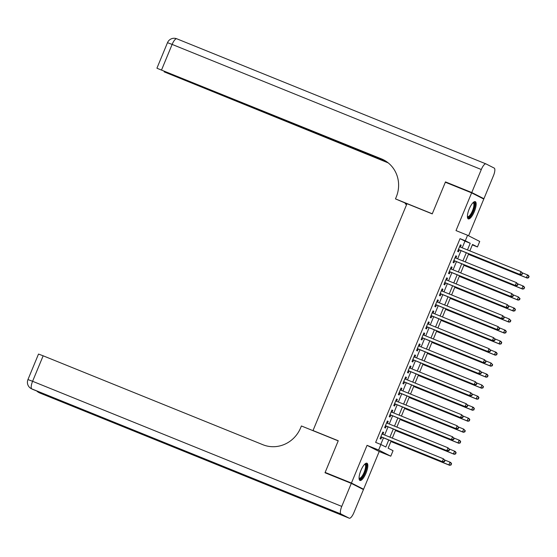 <?xml version="1.0" encoding="UTF-8"?>
<svg xmlns="http://www.w3.org/2000/svg" width="557" height="557" viewBox="0 0 557 557"><rect width="100%" height="100%" fill="white"/><g stroke="black" fill="none" stroke-linecap="round" stroke-linejoin="round"><path stroke-width="0.84" d="M366.005 473.13A9.302 2.862 112 0 0 366.931 463.208A9.302 2.862 112 0 0 360.88 470.526A9.302 2.862 112 0 0 359.954 480.447A9.302 2.862 112 0 0 366.005 473.13M474.341 211.576A9.302 2.862 112 0 0 475.267 201.655A9.302 2.862 112 0 0 469.217 208.972A9.302 2.862 112 0 0 468.291 218.894A9.302 2.862 112 0 0 474.341 211.576M391.132 440.942L388.132 448.183L393.054 450.69L390.777 456.197L378.628 450.014L380.904 444.507L385.834 447.013L388.744 439.981M359.745 487.681L363.582 489.234L379.206 451.518L390.777 456.197M468.576 235.771L483.782 199.051L471.633 192.868L456.009 230.584L467.581 235.27L479.73 241.453L477.446 246.953L472.524 244.446L469.85 250.901M472.336 244.892L477.446 246.953M328.846 474.299L325.142 472.413L351.432 483.051L363.582 489.234M325.142 472.413L338.259 440.754L313.02 430.54L406.993 203.681L432.232 213.888L445.342 182.23L471.633 192.868M382.875 434.3L383.641 432.448L382.819 432.03L380.083 438.638L380.904 439.055L381.698 437.127M387.435 423.285L388.201 421.433L387.38 421.015L384.643 427.623L385.465 428.041L386.266 426.112M391.996 412.277L392.762 410.418L391.94 410.001L389.204 416.615L390.025 417.033L390.826 415.104M396.556 401.263L397.322 399.411L396.507 398.993L393.764 405.6L394.586 406.018L395.386 404.09M401.117 390.248L401.889 388.396L401.068 387.978L398.332 394.586L399.146 395.004L399.947 393.075M405.677 379.24L406.45 377.381L405.628 376.964L402.892 383.571L403.714 383.989L404.507 382.067M410.244 368.226L411.01 366.374L410.189 365.956L407.452 372.563L408.274 372.981L409.068 371.053M414.805 357.211L415.571 355.359L414.749 354.941L412.013 361.549L412.834 361.966L413.635 360.038M419.365 346.196L420.131 344.344L419.31 343.927L416.573 350.534L417.395 350.952L418.196 349.023M423.926 335.189L424.692 333.33L423.877 332.912L421.134 339.519L421.955 339.937L422.756 338.015M428.486 324.174L429.259 322.322L428.437 321.904L425.701 328.512L426.523 328.929L427.316 327.001M433.054 313.159L433.819 311.307L432.998 310.89L430.262 317.497L431.083 317.915L431.877 315.986M437.614 302.145L438.38 300.293L437.558 299.875L434.822 306.482L435.644 306.9L436.444 304.971M442.174 291.137L442.94 289.278L442.119 288.86L439.382 295.475L440.204 295.892L441.005 293.964M446.735 280.122L447.501 278.27L446.679 277.852L443.943 284.46L444.764 284.878L445.565 282.949M451.295 269.108L452.061 267.256L451.247 266.838L448.503 273.445L449.325 273.863L450.126 271.934M455.856 258.1L456.629 256.241L455.807 255.823L453.071 262.431L453.892 262.848L454.686 260.927M462.206 247.809L464.963 241.153L460.04 238.647L375.648 442.383L380.904 444.507M380.758 444.451L383.488 437.851M384.657 435.024L388.048 426.836M389.225 424.009L392.615 415.828M393.785 413.002L397.176 404.814M398.346 401.987L401.736 393.799M402.906 390.972L406.297 382.784M407.466 379.958L410.857 371.777M412.027 368.95L415.418 360.762M416.594 357.935L419.985 349.747M421.155 346.92L424.545 338.74M425.715 335.913L429.106 327.725M430.276 324.898L433.666 316.71M434.836 313.883L438.227 305.696M439.396 302.869L442.787 294.688M443.964 291.861L447.355 283.673M448.524 280.846L451.915 272.658M453.085 269.832L456.475 261.644M457.645 258.817L461.036 250.636M460.423 247.085L461.189 245.233L460.367 244.815L457.631 251.423L458.453 251.841L459.247 249.912M313.02 430.54L314.252 431.167M379.206 451.518L367.056 445.335L351.432 483.051M367.056 445.335L378.628 450.014M460.04 238.647L465.297 240.77L467.581 235.27M468.681 253.727L465.29 261.915M464.12 264.742L460.73 272.923M459.553 275.75L456.162 283.938M454.992 286.764L451.602 294.952M450.432 297.779L447.041 305.967M445.872 308.787L442.481 316.975M441.311 319.802L437.92 327.989M436.751 330.816L433.36 339.004M432.183 341.831L428.793 350.012M427.623 352.839L424.232 361.027M423.062 363.853L419.672 372.041M418.502 374.868L415.111 383.056M413.942 385.883L410.551 394.064M409.374 396.89L405.983 405.078M404.814 407.905L401.423 416.093M400.253 418.92L396.863 427.101M395.693 429.927L392.302 438.115M467.469 249.933L470.219 243.277L465.297 240.77M389.921 437.154L393.312 428.967M394.481 426.14L397.872 417.952M399.042 415.125L402.433 406.937M403.602 404.117L406.993 395.93M408.163 393.103L411.553 384.915M412.723 382.088L416.114 373.9M417.29 371.073L420.681 362.892M421.851 360.066L425.242 351.878M426.411 349.051L429.802 340.863M430.972 338.036L434.363 329.848M435.532 327.022L438.923 318.841M440.093 316.014L443.483 307.826M444.66 304.999L448.051 296.811M449.221 293.985L452.611 285.797M453.781 282.977L457.172 274.789M458.341 271.962L461.732 263.774M462.902 260.948L466.293 252.76M464.963 241.153L470.219 243.277M460.34 244.885L461.189 245.233M455.772 255.9L456.629 256.241M451.212 266.914L452.061 267.256M446.651 277.922L447.501 278.27M442.091 288.937L442.94 289.278M437.53 299.951L438.38 300.293M432.97 310.959L433.819 311.307M428.403 321.974L429.259 322.322M423.842 332.989L424.692 333.33M419.282 344.003L420.131 344.344M414.721 355.011L415.571 355.359M410.161 366.026L411.01 366.374M405.593 377.04L406.45 377.381M401.033 388.055L401.889 388.396M396.473 399.063L397.322 399.411M391.912 410.077L392.762 410.418M387.352 421.092L388.201 421.433M382.791 432.1L383.641 432.448M458.397 249.564L458.411 249.571A1.191 1.135 -63 0 0 458.397 249.564L520.663 274.761L458.425 249.494M521.798 274.197L519.841 274.343L520.983 271.593L522.584 273.264L522.257 273.097L521.798 274.197L522.125 274.364L522.584 273.264M459.567 246.737L520.983 271.593L522.257 273.097M520.663 274.761L522.125 274.364M468.437 254.312L527.228 278.103L526.407 277.685L527.549 274.935L522.299 272.812M468.465 254.243L526.407 277.685L528.69 277.706L528.823 276.439L528.363 277.539M528.823 276.439L527.549 274.935L528.37 275.353L529.15 276.606M528.69 277.706L527.228 278.103M473.206 202.504A8.049 2.479 -68 0 1 474.397 207.197A8.049 2.479 -68 0 1 470.839 215.329A8.049 2.479 -68 0 1 467.407 216.854M467.393 216.492A7.45 2.298 112 0 0 467.615 216.631A7.45 2.298 112 0 0 473.617 207.183A7.45 2.298 112 0 0 473.206 202.811A7.45 2.298 112 0 0 472.949 202.762M467.873 218.567A9.239 2.848 112 0 0 474.912 206.786A9.239 2.848 112 0 0 474.738 201.599M364.87 464.058A8.049 2.479 -68 0 1 366.06 468.75A8.049 2.479 -68 0 1 362.503 476.883A8.049 2.479 -68 0 1 359.063 478.407M359.056 478.045A7.45 2.298 112 0 0 359.279 478.185A7.45 2.298 112 0 0 365.274 468.736A7.45 2.298 112 0 0 364.87 464.364A7.45 2.298 112 0 0 364.612 464.315M359.537 480.12A9.239 2.848 112 0 0 366.569 468.34A9.239 2.848 112 0 0 366.402 463.152M449.179 183.782L445.482 181.895L432.274 213.784L395.47 198.884L396.243 197.018A29.806 28.351 -63 0 0 383.474 159.81A29.806 28.351 -63 0 0 381.357 158.842L157.234 68.358L385.848 161.175M406.944 203.778L395.47 198.884M406.624 204.565L405.238 203.862L405.51 203.201M471.772 192.534L483.922 198.717L493.453 175.706A7.157 2.2 112 0 0 494.219 168.096L486.01 163.918A7.157 2.2 112 0 0 485.955 163.89A7.157 2.2 112 0 0 481.304 169.523L471.772 192.534L445.482 181.895M483.922 198.717L480.085 197.164M406.673 204.44L405.238 203.862M386.753 161.781L164.176 71.86L388.215 162.888M384.058 160.117A29.806 28.351 -63 0 0 382.541 159.448L381.357 158.842M351.3 483.385L325.01 472.747L338.21 440.866L301.407 425.973L300.634 427.846A29.806 28.351 117 0 1 262.939 444.737L43.154 355.805L32.591 381.294L341.761 506.404L351.3 483.385L363.449 489.568L353.918 512.586A7.157 2.2 112 0 1 349.26 518.212L40.09 393.11A7.157 2.2 -68 0 1 40.034 393.082L349.204 518.191A7.157 2.2 112 0 0 349.26 518.212M341.761 506.404A7.157 2.2 112 0 0 340.995 514.014L349.204 518.191M38.663 391.766A7.157 2.2 -68 0 0 39.213 392.664A7.157 6.802 117 0 1 38.705 392.434L39.526 392.852A7.157 6.802 -63 0 0 40.034 393.082L285.288 492.242L278.723 488.9L31.826 388.904A7.157 2.2 -68 0 1 32.591 381.294L27.954 379.561A7.157 7.157 0 0 0 31.317 388.675L32.139 389.092A7.157 6.802 -63 0 0 32.647 389.322A7.157 2.2 -68 0 0 32.696 389.35A7.157 2.2 -68 0 0 32.752 389.371M27.954 379.561L38.51 354.064L43.154 355.805M453.837 260.579L453.844 260.585A1.191 1.135 -63 0 0 453.837 260.579L516.102 285.776L453.864 260.509M517.237 285.212L515.281 285.358L516.423 282.601L518.024 284.272L517.69 284.105L517.237 285.212L517.564 285.379L518.024 284.272M455.006 257.752L516.423 282.601L517.69 284.105M516.102 285.776L517.564 285.379M449.276 271.593L449.283 271.593A1.191 1.135 -63 0 0 449.276 271.593L511.542 296.784L449.304 271.517M512.677 296.22L510.72 296.366L511.862 293.616L513.457 295.287L513.129 295.119L512.677 296.22L513.004 296.387L513.457 295.287M450.446 268.766L511.862 293.616L513.129 295.119M511.542 296.784L513.004 296.387M444.716 282.601L444.723 282.608A1.191 1.135 -63 0 0 444.716 282.608L506.981 307.798L444.744 282.531M508.109 307.234L506.16 307.38L507.295 304.63L508.896 306.301L508.569 306.134L508.109 307.234L508.444 307.401L508.896 306.301M445.885 279.781L507.295 304.63L508.569 306.134M506.981 307.798L508.444 307.401M440.162 293.623A1.191 1.135 -63 0 0 440.148 293.616L502.414 318.813L440.183 293.546M503.549 318.249L501.592 318.395L502.734 315.638L504.336 317.316L504.008 317.149L503.549 318.249L503.876 318.416L504.336 317.316M441.325 290.789L502.734 315.638L504.008 317.149M502.414 318.813L503.876 318.416M463.877 265.327L522.668 289.118L521.846 288.7L522.988 285.943L517.738 283.819M463.904 265.25L521.846 288.7L524.13 288.721L524.262 287.447L523.803 288.554M524.262 287.447L522.988 285.943L523.81 286.361L524.59 287.614M524.13 288.721L522.668 289.118M459.309 276.342L518.107 300.132L517.286 299.715L518.428 296.958L513.178 294.834M459.344 276.265L517.286 299.715L519.57 299.729L520.029 298.629L519.695 298.461L519.242 299.562M519.695 298.461L518.428 296.958L520.029 298.629M519.57 299.729L518.107 300.132M454.749 287.349L513.547 311.14L512.725 310.722L513.867 307.972L508.618 305.849M454.784 287.28L512.725 310.722L515.009 310.743L515.134 309.476L514.682 310.576M515.134 309.476L513.867 307.972L514.689 308.39L515.462 309.643M515.009 310.743L513.547 311.14M450.188 298.364L508.987 322.155L508.165 321.737L509.307 318.987L504.057 316.856M450.223 298.287L508.165 321.737L510.449 321.758L510.574 320.491L510.121 321.591M510.574 320.491L509.307 318.987L510.901 320.658M510.449 321.758L508.987 322.155M435.602 304.637A1.191 1.135 -63 0 0 435.588 304.63L497.854 329.828L435.623 304.554M498.988 329.257L497.032 329.41L498.174 326.653L499.775 328.324L499.448 328.157L498.988 329.257L499.316 329.424L499.775 328.324M436.758 301.803L498.174 326.653L499.448 328.157M497.854 329.828L499.316 329.424M445.628 309.379L504.426 333.17L503.605 332.752L504.739 329.995L499.49 327.871M445.656 309.302L503.605 332.752L505.888 332.773L506.014 331.499L505.554 332.606M506.014 331.499L504.739 329.995L505.561 330.412L506.341 331.666M505.888 332.773L504.426 333.17M431.041 315.645A1.191 1.135 -63 0 0 431.027 315.645L493.293 340.835L431.055 315.568M494.428 340.271L492.472 340.418L493.613 337.667L495.215 339.338L494.881 339.171L494.428 340.271L494.755 340.438L495.215 339.338M432.197 312.818L493.613 337.667L494.881 339.171M493.293 340.835L494.755 340.438M441.067 320.386L499.859 344.177L499.037 343.76L500.179 341.009L494.929 338.886M441.095 320.317L499.037 343.76L501.321 343.78L501.453 342.513L500.994 343.613M501.453 342.513L500.179 341.009L501.001 341.427L501.78 342.68M501.321 343.78L499.859 344.177M426.474 326.66A1.191 1.135 -63 0 0 426.467 326.653L488.733 351.85L426.495 326.583M489.868 351.286L487.911 351.432L489.053 348.682L490.647 350.353L490.32 350.186L489.868 351.286L490.195 351.453L490.647 350.353M427.637 323.826L489.053 348.682L490.32 350.186M488.733 351.85L490.195 351.453M436.507 331.401L495.298 355.192L494.477 354.774L495.619 352.024L490.369 349.9M436.535 331.331L494.477 354.774L496.76 354.795L496.893 353.528L496.433 354.628M496.893 353.528L495.619 352.024L496.44 352.442L497.22 353.695M496.76 354.795L495.298 355.192M421.914 337.674A1.191 1.135 -63 0 0 421.907 337.667L484.172 362.865L421.934 337.598M485.307 362.301L483.351 362.447L484.493 359.69L486.087 361.361L485.76 361.194L485.307 362.301L485.634 362.468L486.087 361.361M423.076 334.841L484.493 359.69L485.76 361.194M484.172 362.865L485.634 362.468M431.94 342.416L490.738 366.207L489.916 365.789L491.058 363.032L485.808 360.908M431.974 342.339L489.916 365.789L492.2 365.81L492.66 364.71L492.325 364.543L491.873 365.643M492.325 364.543L491.058 363.032L492.66 364.71M492.2 365.81L490.738 366.207M417.353 348.682A1.191 1.135 -63 0 0 417.346 348.682L479.605 373.879L417.374 348.605M480.74 373.308L478.79 373.462L479.925 370.704L481.527 372.375L481.199 372.208L480.74 373.308L481.074 373.475L481.527 372.375M418.516 345.855L479.925 370.704L481.199 372.208M479.605 373.879L481.074 373.475M427.379 353.43L486.177 377.221L485.356 376.804L486.498 374.046L481.248 371.923M427.414 353.354L485.356 376.804L487.64 376.817L487.765 375.55L487.312 376.65M487.765 375.55L486.498 374.046L487.319 374.464L488.092 375.717M487.64 376.817L486.177 377.221M412.793 359.697A1.191 1.135 -63 0 0 412.779 359.697L475.044 384.887L412.814 359.62M476.179 384.323L474.223 384.469L475.365 381.719L476.966 383.39L476.639 383.223L476.179 384.323L476.507 384.49L476.966 383.39M413.955 356.87L475.365 381.719L476.639 383.223M475.044 384.887L476.507 384.49M422.819 364.438L481.617 388.229L480.795 387.811L481.937 385.061L476.681 382.938M422.847 364.369L480.795 387.811L483.079 387.832L483.204 386.565L482.752 387.665M483.204 386.565L481.937 385.061L483.532 386.732M483.079 387.832L481.617 388.229M408.232 370.711A1.191 1.135 -63 0 0 408.218 370.704L470.484 395.902L408.253 370.635M471.619 395.338L469.662 395.484L470.804 392.734L472.406 394.405L472.078 394.238L471.619 395.338L471.946 395.505L472.406 394.405M409.388 367.878L470.804 392.734L472.078 394.238M470.484 395.902L471.946 395.505M418.258 375.453L477.05 399.244L476.235 398.826L477.37 396.076L472.12 393.945M418.286 375.383L476.235 398.826L478.519 398.847L478.644 397.58L478.185 398.68M478.644 397.58L477.37 396.076L478.191 396.493L478.971 397.747M478.519 398.847L477.05 399.244M403.658 381.719L403.665 381.726A1.191 1.135 -63 0 0 403.658 381.719L465.924 406.916L403.686 381.649M467.058 406.352L465.102 406.499L466.244 403.741L467.845 405.412L467.511 405.245L467.058 406.352L467.386 406.519L467.845 405.412M404.828 378.892L466.244 403.741L467.511 405.245M465.924 406.916L467.386 406.519M413.698 386.467L472.489 410.258L471.668 409.841L472.809 407.083L467.56 404.96M413.726 386.391L471.668 409.841L473.951 409.861L474.084 408.587L473.624 409.694M474.084 408.587L472.809 407.083L473.631 407.501L474.411 408.754M473.951 409.861L472.489 410.258M399.097 392.734L399.104 392.734A1.191 1.135 -63 0 0 399.097 392.734L461.363 417.924L399.125 392.657M462.498 417.36L460.542 417.506L461.683 414.756L463.278 416.427L462.951 416.26L462.498 417.36L462.825 417.527L463.278 416.427M400.267 389.907L461.683 414.756L462.951 416.26M461.363 417.924L462.825 417.527M409.137 397.475L467.929 421.266L467.107 420.848L468.249 418.098L462.999 415.975M409.165 397.406L467.107 420.848L469.391 420.869L469.523 419.602L469.064 420.702M469.523 419.602L468.249 418.098L469.071 418.516L469.85 419.769M469.391 420.869L467.929 421.266M394.537 403.741L394.544 403.748A1.191 1.135 -63 0 0 394.537 403.748L456.803 428.939L394.565 403.672M457.938 428.375L455.981 428.521L457.123 425.771L458.717 427.442L458.39 427.275L457.938 428.375L458.265 428.542L458.717 427.442M395.707 400.922L457.123 425.771L458.39 427.275M456.803 428.939L458.265 428.542M404.57 408.49L463.368 432.281L462.547 431.863L463.689 429.113L458.439 426.989M404.605 408.42L462.547 431.863L464.83 431.884L465.29 430.784L464.956 430.617L464.503 431.717M464.956 430.617L463.689 429.113L465.29 430.784M464.83 431.884L463.368 432.281M389.977 414.756L389.984 414.763A1.191 1.135 -63 0 0 389.977 414.756L452.235 439.953L390.004 414.687M453.37 439.389L451.421 439.536L452.556 436.779L454.157 438.456L453.83 438.289L453.37 439.389L453.704 439.557L454.157 438.456M391.146 411.929L452.556 436.779L453.83 438.289M452.235 439.953L453.704 439.557M400.01 419.505L458.808 443.295L457.986 442.878L459.128 440.127L453.878 437.997M400.044 419.428L457.986 442.878L460.27 442.899L460.395 441.631L459.943 442.731M460.395 441.631L459.128 440.127L459.95 440.545L460.723 441.798M460.27 442.899L458.808 443.295M385.423 425.778A1.191 1.135 -63 0 0 385.409 425.771L447.675 450.968L385.444 425.694M448.81 450.397L446.853 450.55L447.995 447.793L449.596 449.464L449.269 449.297L448.81 450.397L449.137 450.564L449.596 449.464M386.586 422.944L447.995 447.793L449.269 449.297M447.675 450.968L449.137 450.564M395.449 430.519L454.247 454.31L453.426 453.892L454.561 451.135L449.311 449.012M395.477 430.443L453.426 453.892L455.71 453.906L455.835 452.639L455.382 453.739M455.835 452.639L454.561 451.135L455.382 451.553L456.162 452.806M455.71 453.906L454.247 454.31M380.849 436.785L380.863 436.785A1.191 1.135 -63 0 0 380.849 436.785L443.114 461.976L380.884 436.709M444.249 461.412L442.293 461.558L443.435 458.808L445.036 460.479L444.709 460.312L444.249 461.412L444.577 461.579L445.036 460.479M382.018 433.959L443.435 458.808L444.709 460.312M443.114 461.976L444.577 461.579M390.889 441.527L449.68 465.318L448.865 464.9L450 462.15L444.751 460.026M390.917 441.457L448.865 464.9L451.149 464.921L451.274 463.654L450.815 464.754M451.274 463.654L450 462.15L450.822 462.568L451.602 463.821M451.149 464.921L449.68 465.318M481.304 169.523L172.134 44.414A7.157 2.2 -68 0 1 176.785 38.788A7.157 2.2 -68 0 1 176.841 38.809L485.906 163.869M485.955 163.89L176.785 38.788A7.157 7.157 0 0 0 167.49 42.68L172.134 44.414L161.572 69.91M340.995 514.014L31.826 388.904A7.157 6.802 117 0 1 31.317 388.675M40.146 393.131A7.157 2.2 -68 0 1 40.09 393.11A7.157 7.157 0 0 1 39.526 392.852M167.49 42.68L156.935 68.177M36.776 391A7.157 7.157 0 0 0 38.705 392.434M278.751 488.914L32.696 389.35A7.157 7.157 0 0 1 32.139 389.092"/></g></svg>
